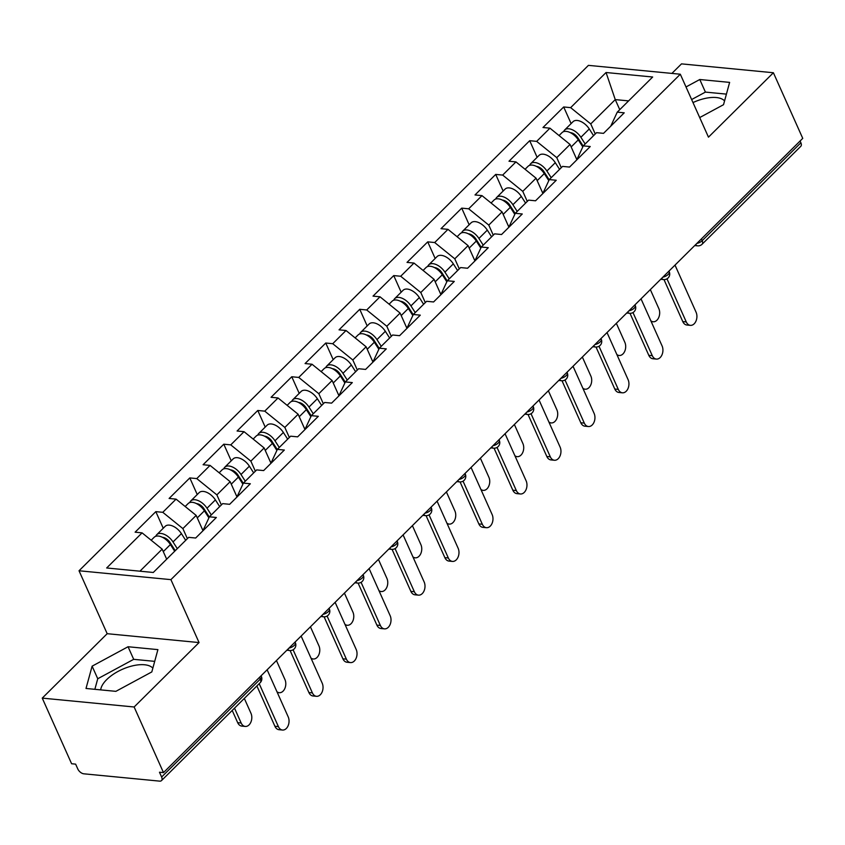 <?xml version="1.0" encoding="UTF-8"?>
<svg xmlns="http://www.w3.org/2000/svg" width="845" height="845" viewBox="0 0 845 845"><rect width="100%" height="100%" fill="white"/><g stroke="black" fill="none" stroke-linecap="round" stroke-linejoin="round"><path stroke-width="1.27" d="M152.85 668.141A28.888 13.383 -24.1 0 0 131.989 665.987A28.888 13.383 -24.1 0 0 106.702 679.612A28.888 13.383 -24.1 0 0 100.703 689.879M692.995 102.572A28.888 13.383 155.9 0 1 724.566 100.904M42.25 698.118L134.133 706.99L199.061 642.57L107.178 633.697L42.25 698.118L71.603 763.743L75.627 764.134L77.772 768.929A5.556 3.105 -134.8 0 0 83.803 773.809L159.61 781.129A5.556 3.105 -134.8 0 0 161.511 780.579A5.556 3.105 -134.8 0 0 161.617 777.02L159.473 772.224L163.486 772.615L802.75 138.369L773.397 72.744L681.514 63.871L671.891 73.409M107.178 633.697L79.029 570.766L588.426 65.361L680.309 74.223L170.912 579.638L79.029 570.766M166.676 559.189L162.177 549.134L142.076 532.857L106.671 567.977L153.283 572.477L188.688 537.357L195.66 538.022L216.352 517.489L209.391 516.813L202.863 530.871M142.076 532.857L135.115 532.181L155.818 511.647L163.243 528.262M187.379 538.656L182.879 528.59L162.779 512.313L155.818 511.647M162.779 512.313L176.066 499.131L169.106 498.455L189.808 477.921L197.234 494.536M221.369 504.93L216.869 494.874L196.769 478.597L189.808 477.921M196.769 478.597L210.056 465.405L203.096 464.729L223.788 444.195L231.224 460.81M255.359 471.214L250.859 461.148L230.759 444.871L223.788 444.195M230.759 444.871L244.047 431.679L237.086 431.013L257.778 410.48L265.214 427.095M289.349 437.488L284.839 427.422L264.749 411.145L257.778 410.48M264.749 411.145L278.037 397.963L271.076 397.287L291.768 376.754L299.204 393.369M323.339 403.762L318.829 393.707L298.739 377.43L291.768 376.754M298.739 377.43L312.027 364.237L305.066 363.561L325.758 343.028L333.194 359.643M357.319 370.047L352.819 359.981L332.729 343.704L325.758 343.028M332.729 343.704L346.017 330.511L339.046 329.846L359.748 309.302L367.184 325.927M391.309 336.321L386.809 326.254L366.719 309.978L359.748 309.302M366.719 309.978L380.007 296.796L373.036 296.12L393.738 275.586L401.174 292.201M425.299 302.594L420.799 292.528L400.699 276.252L393.738 275.586M400.699 276.252L413.997 263.07L407.026 262.394L427.728 241.86L435.164 258.475M459.289 268.879L454.79 258.813L434.689 242.536L427.728 241.86M434.689 242.536L447.987 229.344L441.016 228.678L461.719 208.134L469.155 224.759M493.279 235.153L488.78 225.087L468.679 208.81L461.719 208.134M468.679 208.81L481.977 195.628L475.006 194.952L495.709 174.419L503.134 191.033M527.269 201.427L522.77 191.361L502.669 175.084L495.709 174.419M502.669 175.084L515.957 161.902L508.996 161.226L529.699 140.692L537.124 157.307M561.26 167.701L556.76 157.645L536.659 141.368L529.699 140.692M536.659 141.368L549.947 128.176L542.986 127.51L563.689 106.966L571.114 123.581M595.25 133.985L590.75 123.919L570.65 107.642L563.689 106.966M570.65 107.642L606.055 72.512L652.667 77.011L617.262 112.142L610.734 126.201M209.391 516.813L222.679 503.631L229.65 504.307L250.342 483.762L243.381 483.097L256.669 469.904L263.64 470.58L284.332 450.047L277.371 449.371L290.659 436.178L297.63 436.854L318.322 416.321L311.361 415.645L324.649 402.463L331.61 403.128L352.312 382.595L345.351 381.929L358.639 368.737L365.6 369.413L386.302 348.879L379.342 348.203L392.629 335.011L399.59 335.687L420.292 315.153L413.321 314.477L426.619 301.295L433.58 301.961L454.283 281.427L447.311 280.751L460.609 267.569L467.57 268.245L488.273 247.701L481.301 247.036L494.6 233.843L501.56 234.519L522.263 213.986L515.292 213.31L528.579 200.128L535.55 200.793L556.253 180.26L549.282 179.584L562.569 166.402L569.541 167.078L590.232 146.534L583.272 145.868L596.559 132.676L603.531 133.352L624.223 112.818L617.262 112.142M202.811 530.269L196.167 515.408L182.879 528.59M196.167 515.408L176.066 499.131M236.801 496.543L230.157 481.682L216.869 494.874M243.381 483.097L236.853 497.156M230.157 481.682L210.056 465.405M270.791 462.828L264.147 447.956L250.859 461.148M277.371 449.371L270.844 463.43M264.147 447.956L244.047 431.679M304.781 429.102L298.137 414.24L284.839 427.422M311.361 415.645L304.834 429.704M298.137 414.24L278.037 397.963M338.771 395.375L332.127 380.514L318.829 393.707M345.351 381.929L338.824 395.988M332.127 380.514L312.027 364.237M372.761 361.66L366.117 346.788L352.819 359.981M379.342 348.203L372.814 362.262M366.117 346.788L346.017 330.511M406.751 327.934L400.097 313.072L386.809 326.254M413.321 314.477L406.804 328.536M400.097 313.072L380.007 296.796M440.741 294.208L434.087 279.346L420.799 292.528M447.311 280.751L440.784 294.81M434.087 279.346L413.997 263.07M474.732 260.492L468.077 245.62L454.79 258.813M481.301 247.036L474.774 261.094M468.077 245.62L447.987 229.344M508.722 226.766L502.067 211.905L488.78 225.087M515.292 213.31L508.764 227.368M502.067 211.905L481.977 195.628M542.712 193.04L536.057 178.179L522.77 191.361M549.282 179.584L542.754 193.642M536.057 178.179L515.957 161.902M576.691 159.314L570.048 144.453L556.76 157.645M583.272 145.868L576.744 159.927M570.048 144.453L549.947 128.176M701.392 238.934L702.174 240.698L800.88 142.773L800.088 141.009M800.88 142.773A5.556 3.105 45.2 0 1 800.775 146.333L702.068 244.258A5.556 3.105 45.2 0 0 702.174 240.698A5.556 2.577 155.9 0 1 696.871 243.423M619.755 109.66L615.255 99.604L590.75 123.919M628.606 100.893L615.255 99.604L606.055 72.512M134.133 706.99L163.486 772.615M199.061 642.57L170.912 579.638M680.309 74.223L708.469 137.165L773.397 72.744M162.177 549.134L139.943 571.188M699.702 117.561L723.531 104.695L729.626 82.387L699.776 79.514L686.003 86.95M128.06 646.742L92.116 666.166L86.01 688.464L115.86 691.347L151.815 671.923L157.909 649.625L128.06 646.742L133.69 659.332L97.745 678.746L94.851 689.319M726.425 94.122L705.406 92.094L691.632 99.541M705.406 92.094L699.776 79.514M154.709 661.36L133.69 659.332M97.745 678.746L92.116 666.166M690.365 325.357L686.879 325.019A8.334 5.725 -84.5 0 1 682.781 321.596L686.267 321.924A8.334 5.725 95.5 0 0 690.365 325.357A8.334 5.725 95.5 0 0 695.984 321.089A8.334 5.725 95.5 0 0 696.069 312.196L675.007 265.108M682.781 321.596L663.99 279.589M686.267 321.924L666.98 278.829M650.84 320.783A8.334 5.725 95.5 0 0 653.132 321.765A8.334 5.725 95.5 0 0 658.741 317.498A8.334 5.725 95.5 0 0 658.836 308.605L650.333 289.592M559.052 135.549L562.041 132.591A12.221 6.845 45.2 0 1 578.276 139.879L582.775 146.893M575.963 157.688L576.829 159.04M563.668 131.609A12.221 6.845 45.2 0 1 564.661 129.993A12.221 6.845 45.2 0 1 580.885 137.281L585.173 143.977M564.661 129.993L573.047 121.669A12.221 6.845 45.2 0 1 589.271 128.958L593.57 135.654M583.166 146.069L577.885 137.83A7.404 4.151 -134.8 0 0 570.375 132.665M656.375 359.083L652.889 358.745A8.334 5.725 -84.5 0 1 648.791 355.312L652.277 355.65A8.334 5.725 95.5 0 0 656.375 359.083A8.334 5.725 95.5 0 0 661.994 354.815A8.334 5.725 95.5 0 0 662.079 345.922L641.017 298.834M648.791 355.312L630 313.315M652.277 355.65L632.989 312.555M622.385 392.809L618.899 392.471A8.334 5.725 -84.5 0 1 614.801 389.038L618.286 389.376A8.334 5.725 95.5 0 0 622.385 392.809A8.334 5.725 95.5 0 0 628.004 388.542A8.334 5.725 95.5 0 0 628.088 379.648L607.027 332.56M614.801 389.038L596.01 347.031M618.286 389.376L599.01 346.27M588.395 426.524L584.909 426.197A8.334 5.725 -84.5 0 1 580.811 422.764L584.296 423.091A8.334 5.725 95.5 0 0 588.395 426.524A8.334 5.725 95.5 0 0 594.014 422.257A8.334 5.725 95.5 0 0 594.098 413.363L573.037 366.286M580.811 422.764L562.02 380.757M584.296 423.091L565.02 379.996M554.404 460.25L550.929 459.912A8.334 5.725 -84.5 0 1 546.821 456.48L550.306 456.818A8.334 5.725 95.5 0 0 554.404 460.25A8.334 5.725 95.5 0 0 560.024 455.983A8.334 5.725 95.5 0 0 560.108 447.089L539.047 400.002M546.821 456.48L528.03 414.483M550.306 456.818L531.03 413.723M520.414 493.976L516.939 493.638A8.334 5.725 -84.5 0 1 512.83 490.206L516.316 490.544A8.334 5.725 95.5 0 0 520.414 493.976A8.334 5.725 95.5 0 0 526.034 489.709A8.334 5.725 95.5 0 0 526.118 480.816L505.056 433.728M512.83 490.206L494.05 448.199M516.316 490.544L497.04 447.438M616.85 354.509A8.334 5.725 95.5 0 0 619.142 355.491A8.334 5.725 95.5 0 0 624.761 351.224A8.334 5.725 95.5 0 0 624.846 342.331L616.343 323.318M525.062 169.275L528.051 166.307A12.221 6.845 45.2 0 1 544.286 173.595L548.785 180.619M541.972 191.414L542.839 192.766M529.678 165.335A12.221 6.845 45.2 0 1 530.671 163.719A12.221 6.845 45.2 0 1 546.895 171.007L551.193 177.693M530.671 163.719L539.057 155.395A12.221 6.845 45.2 0 1 555.292 162.684L559.58 169.37M549.176 179.795L543.895 171.546A7.404 4.151 -134.8 0 0 536.385 166.38M582.86 388.235A8.334 5.725 95.5 0 0 585.152 389.207A8.334 5.725 95.5 0 0 590.771 384.94A8.334 5.725 95.5 0 0 590.856 376.046L582.353 357.044M491.082 203.001L494.061 200.033A12.221 6.845 45.2 0 1 510.295 207.321L514.795 214.334M507.993 225.129L508.859 226.481M495.688 199.061A12.221 6.845 45.2 0 1 496.68 197.434A12.221 6.845 45.2 0 1 512.904 204.722L517.203 211.419M496.68 197.434L505.067 189.122A12.221 6.845 45.2 0 1 521.302 196.399L525.59 203.096M515.196 213.521L509.905 205.272A7.404 4.151 -134.8 0 0 502.395 200.107M548.87 421.961A8.334 5.725 95.5 0 0 551.162 422.933A8.334 5.725 95.5 0 0 556.781 418.666A8.334 5.725 95.5 0 0 556.866 409.772L548.363 390.76M457.092 236.716L460.081 233.759A12.221 6.845 45.2 0 1 476.305 241.047L480.805 248.06M474.003 258.855L474.869 260.207M461.697 232.776A12.221 6.845 45.2 0 1 462.69 231.16A12.221 6.845 45.2 0 1 478.925 238.448L483.213 245.145M462.69 231.16L471.077 222.837A12.221 6.845 45.2 0 1 487.311 230.125L491.6 236.822M481.206 247.247L475.915 238.998A7.404 4.151 -134.8 0 0 468.415 233.833M514.88 455.677A8.334 5.725 95.5 0 0 517.172 456.659A8.334 5.725 95.5 0 0 522.791 452.392A8.334 5.725 95.5 0 0 522.875 443.498L514.373 424.486M423.102 270.442L426.091 267.474A12.221 6.845 45.2 0 1 442.315 274.762L446.815 281.786M440.013 292.581L440.879 293.933M427.707 266.502A12.221 6.845 45.2 0 1 428.7 264.886A12.221 6.845 45.2 0 1 444.935 272.174L449.223 278.861M428.7 264.886L437.087 256.563A12.221 6.845 45.2 0 1 453.321 263.851L457.61 270.548M447.216 280.962L441.924 272.724A7.404 4.151 -134.8 0 0 434.425 267.548M480.889 489.403A8.334 5.725 95.5 0 0 483.182 490.375A8.334 5.725 95.5 0 0 488.801 486.118A8.334 5.725 95.5 0 0 488.885 477.224L480.382 458.212M389.112 304.168L392.101 301.2A12.221 6.845 45.2 0 1 408.325 308.488L412.825 315.502M406.022 326.297L406.889 327.649M393.728 300.228A12.221 6.845 45.2 0 1 394.71 298.612A12.221 6.845 45.2 0 1 410.945 305.89L415.233 312.587M394.71 298.612L403.097 290.289A12.221 6.845 45.2 0 1 419.331 297.567L423.62 304.263M413.226 314.689L407.945 306.439A7.404 4.151 -134.8 0 0 400.435 301.274M486.424 527.692L482.949 527.364A8.334 5.725 -84.5 0 1 478.84 523.932L482.326 524.259A8.334 5.725 95.5 0 0 486.424 527.692A8.334 5.725 95.5 0 0 492.043 523.435A8.334 5.725 95.5 0 0 492.128 514.542L471.066 467.454M478.84 523.932L460.06 481.925M482.326 524.259L463.049 481.164M446.899 523.129A8.334 5.725 95.5 0 0 449.191 524.101A8.334 5.725 95.5 0 0 454.811 519.833A8.334 5.725 95.5 0 0 454.895 510.94L446.392 491.927M355.122 337.894L358.111 334.926A12.221 6.845 45.2 0 1 374.335 342.214L378.835 349.228M372.032 360.023L372.899 361.375M359.738 333.944A12.221 6.845 45.2 0 1 360.72 332.328A12.221 6.845 45.2 0 1 376.954 339.616L381.243 346.313M360.72 332.328L369.117 324.005A12.221 6.845 45.2 0 1 385.341 331.293L389.629 337.989M379.236 348.415L373.955 340.165A7.404 4.151 -134.8 0 0 366.445 335M452.445 561.418L448.959 561.08A8.334 5.725 -84.5 0 1 444.861 557.647L448.336 557.985A8.334 5.725 95.5 0 0 452.445 561.418A8.334 5.725 95.5 0 0 458.053 557.151A8.334 5.725 95.5 0 0 458.138 548.257L437.076 501.169M444.861 557.647L426.07 515.651M448.336 557.985L429.059 514.89M412.909 556.844A8.334 5.725 95.5 0 0 415.201 557.827A8.334 5.725 95.5 0 0 420.821 553.559A8.334 5.725 95.5 0 0 420.905 544.666L412.402 525.653M321.132 371.61L324.121 368.642A12.221 6.845 45.2 0 1 340.345 375.93L344.844 382.954M338.042 393.749L338.908 395.101M325.747 367.67A12.221 6.845 45.2 0 1 326.73 366.054A12.221 6.845 45.2 0 1 342.964 373.342L347.253 380.039M326.73 366.054L335.127 357.731A12.221 6.845 45.2 0 1 351.351 365.019L355.639 371.715M345.246 382.13L339.965 373.891A7.404 4.151 -134.8 0 0 332.455 368.716M418.455 595.144L414.969 594.806A8.334 5.725 -84.5 0 1 410.871 591.373L414.346 591.711A8.334 5.725 95.5 0 0 418.455 595.144A8.334 5.725 95.5 0 0 424.063 590.877A8.334 5.725 95.5 0 0 424.158 581.983L403.086 534.896M410.871 591.373L392.08 549.377M414.346 591.711L395.069 548.606M378.919 590.57A8.334 5.725 95.5 0 0 381.211 591.542A8.334 5.725 95.5 0 0 386.83 587.286A8.334 5.725 95.5 0 0 386.915 578.392L378.412 559.379M287.142 405.336L290.131 402.368A12.221 6.845 45.2 0 1 306.355 409.656L310.854 416.669M304.052 427.464L304.918 428.816M291.757 401.396A12.221 6.845 45.2 0 1 292.75 399.78A12.221 6.845 45.2 0 1 308.974 407.058L313.263 413.754M292.75 399.78L301.137 391.457A12.221 6.845 45.2 0 1 317.361 398.734L321.649 405.431M311.256 415.856L305.974 407.607A7.404 4.151 -134.8 0 0 298.465 402.442M384.464 628.86L380.979 628.532A8.334 5.725 -84.5 0 1 376.881 625.099L380.356 625.437A8.334 5.725 95.5 0 0 384.464 628.86A8.334 5.725 95.5 0 0 390.084 624.603A8.334 5.725 95.5 0 0 390.168 615.709L369.107 568.622M376.881 625.099L358.09 583.092M380.356 625.437L361.079 582.332M344.929 624.297A8.334 5.725 95.5 0 0 347.221 625.268A8.334 5.725 95.5 0 0 352.84 621.001A8.334 5.725 95.5 0 0 352.925 612.107L344.422 593.105M253.151 439.062L256.141 436.094A12.221 6.845 45.2 0 1 272.375 443.382L276.864 450.396M270.062 461.19L270.928 462.542M257.767 435.112A12.221 6.845 45.2 0 1 258.76 433.496A12.221 6.845 45.2 0 1 274.984 440.784L279.272 447.48M258.76 433.496L267.147 425.172A12.221 6.845 45.2 0 1 283.371 432.46L287.659 439.157M277.266 449.582L271.984 441.333A7.404 4.151 -134.8 0 0 264.474 436.168M350.474 662.586L346.989 662.248A8.334 5.725 -84.5 0 1 342.89 658.815L346.376 659.153A8.334 5.725 95.5 0 0 350.474 662.586A8.334 5.725 95.5 0 0 356.094 658.318A8.334 5.725 95.5 0 0 356.178 649.425L335.116 602.337M342.89 658.815L324.1 616.818M346.376 659.153L327.089 616.058M310.939 658.012A8.334 5.725 95.5 0 0 313.241 658.994A8.334 5.725 95.5 0 0 318.85 654.727A8.334 5.725 95.5 0 0 318.935 645.833L310.432 626.821M219.161 472.777L222.15 469.82A12.221 6.845 45.2 0 1 238.385 477.098L242.874 484.122M236.072 494.916L236.938 496.268M223.777 468.838A12.221 6.845 45.2 0 1 224.77 467.222A12.221 6.845 45.2 0 1 240.994 474.51L245.282 481.206M224.77 467.222L233.157 458.898A12.221 6.845 45.2 0 1 249.381 466.186L253.669 472.883M243.275 483.298L237.994 475.059A7.404 4.151 -134.8 0 0 230.484 469.894M316.484 696.312L312.999 695.974A8.334 5.725 -84.5 0 1 308.9 692.541L312.386 692.879A8.334 5.725 95.5 0 0 316.484 696.312A8.334 5.725 95.5 0 0 322.103 692.044A8.334 5.725 95.5 0 0 322.188 683.151L301.126 636.063M308.9 692.541L290.11 650.544M312.386 692.879L293.099 649.773M276.949 691.738A8.334 5.725 95.5 0 0 279.251 692.71A8.334 5.725 95.5 0 0 284.86 688.453A8.334 5.725 95.5 0 0 284.955 679.56L276.442 660.547M185.171 506.504L188.16 503.536A12.221 6.845 45.2 0 1 204.395 510.824L208.884 517.837M202.082 528.643L202.948 529.995M189.787 502.564A12.221 6.845 45.2 0 1 190.78 500.948A12.221 6.845 45.2 0 1 207.004 508.225L211.292 514.922M190.78 500.948L199.166 492.624A12.221 6.845 45.2 0 1 215.39 499.913L219.689 506.599M209.285 517.024L204.004 508.774A7.404 4.151 -134.8 0 0 196.494 503.609M282.494 730.038L279.008 729.7A8.334 5.725 -84.5 0 1 274.91 726.267L278.396 726.605A8.334 5.725 95.5 0 0 282.494 730.038A8.334 5.725 95.5 0 0 288.113 725.77A8.334 5.725 95.5 0 0 288.198 716.877L267.136 669.789M274.91 726.267L256.88 685.96M278.396 726.605L259.193 683.668M245.261 726.436L241.776 726.098A8.334 5.725 -84.5 0 1 237.677 722.665L241.152 723.003A8.334 5.725 95.5 0 0 245.261 726.436A8.334 5.725 95.5 0 0 250.87 722.169A8.334 5.725 95.5 0 0 250.965 713.275L244.321 698.424M151.181 540.23L154.17 537.262A12.221 6.845 45.2 0 1 170.405 544.55L174.693 551.246M234.509 708.152L241.152 723.003M155.797 536.279A12.221 6.845 45.2 0 1 156.79 534.663A12.221 6.845 45.2 0 1 173.014 541.951L177.302 548.648M156.79 534.663L165.176 526.34A12.221 6.845 45.2 0 1 181.411 533.628L185.699 540.325M175.253 550.687L170.014 542.501A7.404 4.151 -134.8 0 0 162.504 537.336M232.206 710.444L237.677 722.665M161.617 777.02L260.313 679.095L259.531 677.331M161.511 780.579L260.218 682.654A5.556 3.105 -134.8 0 0 260.313 679.095A5.556 2.577 -24.1 0 0 261.369 676.444L261.084 675.789M702.068 244.258A5.556 5.556 0 0 1 697.621 245.842A5.556 3.813 -84.5 0 1 695.593 244.691M662.881 277.149A5.556 2.577 155.9 0 0 668.184 274.424A5.556 2.577 -24.1 0 0 669.24 271.763L668.955 271.118M669.24 271.763A5.556 5.556 0 0 1 663.631 279.568A5.556 3.813 -84.5 0 1 661.603 278.417M628.891 310.865A5.556 2.577 155.9 0 0 634.194 308.15A5.556 2.577 -24.1 0 0 635.25 305.489L634.965 304.844M635.25 305.489A5.556 5.556 0 0 1 629.652 313.294A5.556 3.813 -84.5 0 1 627.613 312.132M594.901 344.591A5.556 2.577 155.9 0 0 600.214 341.866A5.556 2.577 -24.1 0 0 601.26 339.215L600.975 338.56M601.26 339.215A5.556 5.556 0 0 1 595.662 347.01A5.556 3.813 -84.5 0 1 593.623 345.858M560.911 378.317A5.556 2.577 155.9 0 0 566.224 375.592A5.556 2.577 -24.1 0 0 567.27 372.941L566.984 372.286M567.27 372.941A5.556 5.556 0 0 1 561.671 380.736A5.556 3.813 -84.5 0 1 559.633 379.585M526.921 412.033A5.556 2.577 155.9 0 0 532.234 409.318A5.556 2.577 -24.1 0 0 533.279 406.656L532.994 406.012M533.279 406.656A5.556 5.556 0 0 1 527.681 414.462A5.556 3.813 -84.5 0 1 525.643 413.3M492.931 445.759A5.556 2.577 155.9 0 0 498.244 443.033A5.556 2.577 -24.1 0 0 499.3 440.382L499.004 439.727M499.3 440.382A5.556 5.556 0 0 1 493.691 448.177A5.556 3.813 -84.5 0 1 491.653 447.026M458.941 479.485A5.556 2.577 155.9 0 0 464.254 476.76A5.556 2.577 -24.1 0 0 465.31 474.108L465.014 473.453M465.31 474.108A5.556 5.556 0 0 1 459.701 481.903A5.556 3.813 -84.5 0 1 457.663 480.752M424.95 513.2A5.556 2.577 155.9 0 0 430.263 510.486A5.556 2.577 -24.1 0 0 431.32 507.824L431.024 507.18M431.32 507.824A5.556 5.556 0 0 1 425.711 515.63A5.556 3.813 -84.5 0 1 423.672 514.468M390.96 546.926A5.556 2.577 155.9 0 0 396.273 544.201A5.556 2.577 -24.1 0 0 397.33 541.55L397.034 540.906M397.33 541.55A5.556 5.556 0 0 1 391.721 549.345A5.556 3.813 -84.5 0 1 389.682 548.194M356.97 580.652A5.556 2.577 155.9 0 0 362.283 577.927A5.556 2.577 -24.1 0 0 363.339 575.276L363.044 574.621M363.339 575.276A5.556 5.556 0 0 1 357.731 583.071A5.556 3.813 -84.5 0 1 355.692 581.92M322.991 614.368A5.556 2.577 155.9 0 0 328.293 611.653A5.556 2.577 -24.1 0 0 329.349 608.991L329.064 608.347M329.349 608.991A5.556 5.556 0 0 1 323.741 616.797A5.556 3.813 -84.5 0 1 321.713 615.635M289.001 648.094A5.556 2.577 155.9 0 0 294.303 645.379A5.556 2.577 -24.1 0 0 295.359 642.718L295.074 642.073M295.359 642.718A5.556 5.556 0 0 1 289.75 650.513A5.556 3.813 -84.5 0 1 287.722 649.361M578.276 139.879L571.157 146.935M589.271 128.958L580.885 137.281M544.286 173.595L537.166 180.661M555.292 162.684L546.895 171.007M510.295 207.321L503.176 214.376M521.302 196.399L512.904 204.722M476.305 241.047L469.186 248.103M487.311 230.125L478.925 238.448M442.315 274.762L435.196 281.829M453.321 263.851L444.935 272.174M408.325 308.488L401.206 315.544M419.331 297.567L410.945 305.89M374.335 342.214L367.226 349.27M385.341 331.293L376.954 339.616M340.345 375.93L333.236 382.996M351.351 365.019L342.964 373.342M306.355 409.656L299.246 416.722M317.361 398.734L308.974 407.058M272.375 443.382L265.256 450.438M283.371 432.46L274.984 440.784M238.385 477.098L231.266 484.164M249.381 466.186L240.994 474.51M204.395 510.824L197.276 517.89M215.39 499.913L207.004 508.225M170.405 544.55L163.286 551.605M181.411 533.628L173.014 541.951M697.621 245.842L694.706 245.568M663.631 279.568L660.716 279.283M629.652 313.294L626.726 313.009M595.662 347.01L592.746 346.735M561.671 380.736L558.756 380.451M527.681 414.462L524.766 414.177M493.691 448.177L490.776 447.903M459.701 481.903L456.786 481.618M425.711 515.63L422.796 515.344M391.721 549.345L388.806 549.07M357.731 583.071L354.815 582.786M323.741 616.797L320.825 616.512M289.75 650.513L286.835 650.238M260.218 682.654A5.556 5.556 0 0 0 261.369 676.444M651.189 321.575L653.132 321.765M617.199 355.301L619.142 355.491M583.208 389.027L585.152 389.207M549.218 422.743L551.162 422.933M515.228 456.469L517.172 456.659M481.238 490.195L483.182 490.375M447.248 523.911L449.191 524.101M413.268 557.637L415.201 557.827M379.278 591.363L381.211 591.542M345.288 625.078L347.221 625.268M311.298 658.804L313.241 658.994M277.308 692.53L279.251 692.71"/></g></svg>
